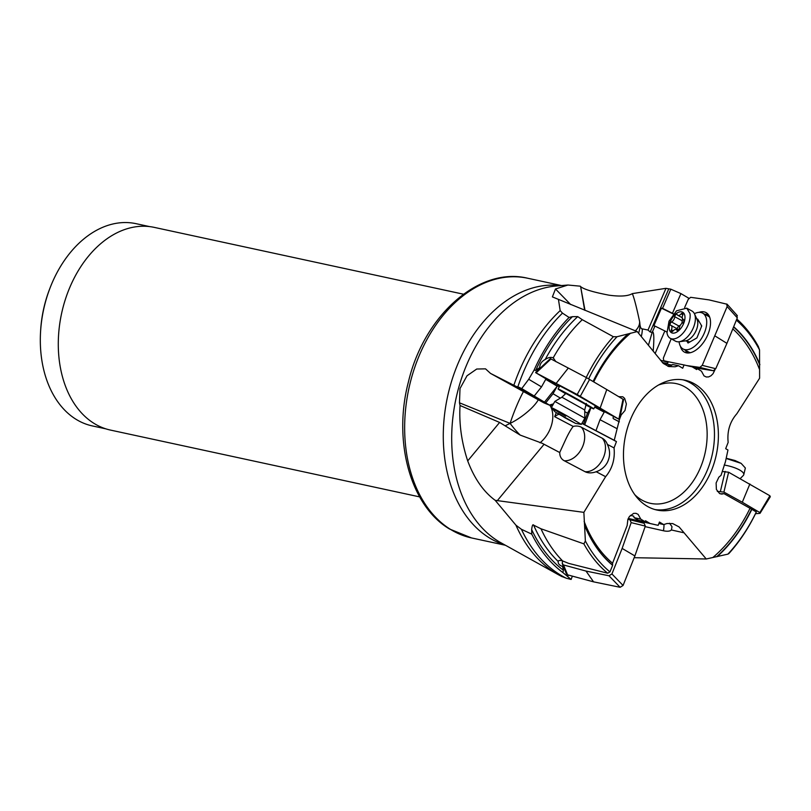 <?xml version="1.0" encoding="UTF-8"?>
<svg xmlns="http://www.w3.org/2000/svg" width="811" height="811" viewBox="0 0 811 811"><rect width="100%" height="100%" fill="white"/><g stroke="black" fill="none" stroke-linecap="round" stroke-linejoin="round"><path stroke-width="1.22" d="M646.418 505.78A66.421 46.389 102.2 0 0 656.9 510.038A66.421 46.389 102.2 0 0 714.248 462.696A66.421 46.389 102.2 0 0 695.443 384.444A66.421 46.389 102.2 0 0 684.96 380.187A66.421 46.389 102.2 0 0 627.613 427.529A66.421 46.389 102.2 0 0 646.418 505.78M558.232 561.242L558.201 561.465C558.353 560.33 559.833 560.158 562.631 560.948L568.683 563.392L607.662 573.215L609.953 571.897A145.392 101.547 -77.8 0 1 585.37 540.967L583.869 512.359L605.624 476.675C612.335 468.646 615.143 459.067 614.049 447.925L616.451 441.6L614.251 440.292L619.411 419.551M619.634 418.973L621.185 414.958L624.997 410.488L626.376 403.99L624.663 398.404L622.838 396.802L618.732 396.68M555.93 361.696L553.193 357.864A149.68 104.538 -77.8 0 1 582.278 319.696L613.349 336.707L617.029 336.737L637.223 331.587L663.246 363.399L668.781 366.542L675.137 366.775L678.503 365.71L682.69 368.245L684.058 364.95L692.239 366.866L696.679 369.552L697.095 368.539L701.444 371.164L704.039 375.909L706.28 376.983L708.601 376.922L710.994 375.767L713.051 373.668L714.866 370.019M584.123 521.382A136.228 95.14 102.2 0 0 612.569 563.24L627.146 525.569L627.876 519.456L629.306 516.658L633.614 513.383L635.996 513.333L638.125 514.377L640.781 519.141L645.13 521.757L638.541 520.277L635.064 518.27A12.966 2.514 -159.9 0 0 634.141 517.651L633.695 516.131L630.35 515.38M559.772 452.558A16.038 3.416 39.7 0 1 559.702 452.508L542.153 443.262A64.809 13.787 39.7 0 0 544.069 444.296L559.772 452.558A16.392 11.374 -38.2 0 0 564.213 460.729L585.025 471.688A16.392 11.374 -38.2 0 0 589.404 472.843A16.392 11.374 -38.2 0 0 596.197 471.738L605.655 476.716M583.869 512.359L495.176 500.316L515.928 525.173L521.412 529.299A154.556 107.944 102.2 0 0 559.772 574.583A154.556 107.944 102.2 0 0 559.833 574.624A154.556 107.944 102.2 0 0 566.382 578.253L561.374 576.307M585.37 540.967L583.879 543.867L540.988 528.782L533.638 525.163C532.817 524.018 532.158 525.498 531.661 529.583L531.773 534.145L521.412 529.299M612.569 563.24L612.619 565.318L609.953 571.897M640.781 519.141L634.141 517.651M717.188 556.63A138.225 96.539 102.2 0 0 751.868 509.328L756.308 511.964A145.392 101.547 -77.8 0 1 727.883 554.146L706.239 558.982L679.091 526.927L672.714 523.571L667.037 523.511L663.692 524.585L659.444 522.031L658.157 525.356L649.976 523.44L645.515 520.753L645.13 521.757M736.358 320.163A145.392 101.547 -77.8 0 1 759.542 349.916L759.603 378.21L736.895 413.691C729.91 421.659 727.001 431.219 728.156 442.37L725.683 448.686L727.964 450.004L725.439 461.763L721.03 475.347L718.86 477.172L716.113 482.961L716.387 489.428L719.56 493.524L721.78 494.092L723.98 493.635L751.868 509.328M645.13 526.643L663.439 530.759A16.392 6.529 -150.9 0 0 671.417 529.918A16.038 11.82 -32.6 0 1 671.437 529.978L672.005 526.674L669.521 523.247M706.239 558.982L634.172 557.704M727.883 554.146L728.846 553.589A147.338 102.906 -77.8 0 0 755.994 512.714L756.308 511.964M720.32 493.848L723.98 493.635M759.542 349.916L758.315 346.429A147.338 102.906 -77.8 0 0 736.814 319.037M759.887 364.474A138.225 96.539 102.2 0 0 733.681 326.742M697.095 368.539L693.963 367.9M660.549 360.246L668.031 362.304M684.058 364.95L668.274 361.736L667.494 363.551L662.334 362.497M663.226 363.379L669.217 364.595A19.048 2.646 23.3 0 0 672.623 364.666M667.838 366.237L670.433 365.954L672.724 364.534L678.503 365.71M668.031 366.237A19.444 16.027 101.5 0 0 669.217 364.595M637.223 331.587L552.392 296.897L555.484 288.98L570.691 304.541M584.65 310.207L580.625 286.607C583.849 289.314 593.317 292.173 609.041 295.184C619.695 296.644 627.288 296.228 631.83 293.917L632.306 293.623C634.09 297.718 636.523 307.045 639.615 321.602A25.922 14.618 169.6 0 1 635.368 330.827M490.513 373.405L543.796 402.814L516.658 386.675L490.513 373.405L485.525 368.853L476.726 369.025L467.004 375.787L460.009 388.52L459.482 402.814L460.04 405.5C458.965 423.646 461.53 442.117 467.704 460.901C474.374 478.622 483.528 491.75 495.176 500.316M513.86 385.235A153.847 107.447 -77.8 0 1 560.178 310.603L558.455 299.533M580.291 286.182L567.933 285.026L555.484 288.98M515.928 525.173A153.847 107.447 -77.8 0 0 555.322 572.921A153.847 107.447 -77.8 0 0 555.383 572.961A153.847 107.447 -77.8 0 0 558.526 574.796L506.784 545.996M459.482 402.814L510.129 423.393A25.922 2.94 112.1 0 1 523.399 391.693M560.178 310.603L562.489 313.137A154.556 107.944 102.2 0 0 517.854 386.817L516.658 386.675M543.796 402.814L549.817 405.307L552.565 405.49M582.278 319.696L577.736 316.614L572.434 316.665A152.275 106.353 102.2 0 0 535.706 370.455L534.104 370.059L528.711 379.274L521.726 388.601L517.854 386.817M521.726 388.601L549.817 405.307M534.104 370.059A154.556 107.944 -77.8 0 1 569.079 317.446L562.489 313.137M572.434 316.665L569.079 317.446M621.185 414.958L620.527 414.603M618.681 421.467L613.511 418.74A1.298 0.943 120.7 0 1 613.309 417.178L613.653 416.55M614.099 419.094A1.298 0.943 -59.3 0 0 614.16 419.135L619.351 421.862M590.672 407.507L587.519 413.134L584.741 411.664M616.776 428.532L600.008 419.703L604.215 412.16L594.686 407.142M614.251 440.292L595.973 430.671L600.008 419.703M595.973 430.671L581.963 423.291M616.451 441.6L581.903 423.403M556.245 412.738L554.673 416.672A12.966 9.397 120.7 0 1 558.86 414.309M554.673 416.672L573.184 426.414C570.701 429.627 568.055 434.331 565.226 440.505L559.702 452.508M605.624 476.675L596.207 471.718C601.103 470.056 604.793 467.035 607.267 462.635C610.298 456.573 610.328 450.5 607.348 444.398A19.048 13.817 -59.3 0 0 604.955 440.343A19.048 13.817 -59.3 0 0 602.178 438.183L581.365 427.235A19.048 13.817 -59.3 0 0 573.184 426.414M607.348 444.398L614.049 447.925M585.025 471.688A19.444 13.371 117.8 0 0 602.097 460.283A19.444 13.371 117.8 0 0 602.178 438.183M460.04 405.5L499.617 422.44L520.196 435.091L542.153 443.262M553.477 403.848L549.412 405.064M587.519 413.134L583.494 424.102M590.976 407.659L584.67 424.802M544.434 402.185L557.228 386.188L553.021 393.73L560.381 398.11M553.021 393.73L545.712 402.864M534.206 396.021L541.515 386.888L545.722 379.345L557.228 386.188M528.711 379.274L541.515 386.888M535.706 370.455L539.69 367.576C539.852 363.997 541.687 361.311 545.195 359.486C548.195 357.458 550.862 356.911 553.193 357.864L553.629 358.097M540.379 367.981L539.69 367.576M586.231 377.5A147.338 102.906 -77.8 0 1 613.349 336.707M588.644 378.828A145.392 101.547 -77.8 0 1 617.029 336.737M627.724 334.254A138.225 96.539 102.2 0 0 593.094 381.444M562.084 576.682L558.526 574.796M531.661 529.583A152.275 106.353 102.2 0 0 563.432 570.255L562.875 572.556L571.137 579.449L566.382 578.253M562.875 572.556A154.556 107.944 -77.8 0 1 531.773 534.145M533.638 525.163A149.68 104.538 102.2 0 0 558.201 561.465C557.927 563.635 559.377 565.297 562.54 566.453L563.432 570.255M562.631 560.948A149.68 104.538 -77.8 0 1 540.988 528.782M607.662 573.215A147.338 102.906 -77.8 0 1 583.879 543.867M585.025 526.41A138.225 96.539 102.2 0 0 612.619 565.318M562.54 566.453L562.946 565.358M628.312 518.411L649.976 523.44M658.157 525.356L628.626 518.635M658.877 523.5L663.692 524.585M683.43 532.675L671.437 529.978M688.458 298.945L688.651 298.144L680.926 293.602L670.809 289.192L665.963 288.331L632.306 293.623M664.29 355.796A9.722 8.009 101.5 0 0 664.179 356.059A9.722 8.009 101.5 0 0 663.895 356.769M655.268 353.201L664.848 330.959L666.895 332.074M673.515 313.847L672.461 313.269L680.926 293.602M664.848 330.959L654.933 326.063L652.176 332.409L650.189 332.003L648.009 330.047L665.963 288.331M670.809 289.192L662.546 308.373L661.441 308.15L653.828 325.84L654.933 326.063M653.21 350.747C654.224 338.511 653.98 332.175 652.49 331.74M648.476 345.07L652.176 332.409M638.581 333.199A25.922 24.735 -179.6 0 0 639.93 325.505L639.879 323.842C640.214 327.259 641.035 328.942 642.342 328.891L648.009 330.047M639.879 323.842A18.531 10.168 -61.4 0 0 639.838 323.224A18.531 10.168 -61.4 0 0 639.615 321.602M662.546 308.373L672.461 313.269M673.363 314.039L661.441 308.15M463.466 294.2L154.283 227.384A103.686 72.412 102.2 0 0 64.768 301.286A103.686 72.412 102.2 0 0 94.117 423.443A103.686 72.412 102.2 0 0 110.478 430.083L419.662 496.89M149.548 226.593L136.096 223.684A103.463 72.26 102.2 0 0 50.931 285.705A103.463 72.26 102.2 0 0 50.1 287.834A103.463 72.26 102.2 0 0 40.55 332.003A103.463 72.26 102.2 0 0 76.062 419.317A103.463 72.26 102.2 0 0 92.393 425.937L105.846 428.847M50.1 287.834L49.583 289.172A96.975 67.729 102.2 0 0 40.631 330.574L40.55 332.003M571.137 579.449L572.353 576.124M567.761 576.489L568.288 575.029M670.281 338.319A17.173 9.428 118.6 0 1 667.007 332.905L669.004 321.207L676.516 310.816L686.735 308.17L689.989 313.563A17.173 9.428 118.6 0 1 683.876 332.115A17.173 9.428 118.6 0 1 670.281 338.319L675.512 341.167A17.173 9.428 -61.4 0 0 679.263 341.745A17.173 9.428 -61.4 0 0 691.002 332.287A17.173 9.428 -61.4 0 0 695.22 316.412A17.173 9.428 -61.4 0 0 694.469 313.837A17.173 9.428 -61.4 0 0 691.945 311.008L686.714 308.15M669.257 329.023A11.668 6.397 118.6 0 1 675.725 314.019A11.668 6.397 118.6 0 1 684.869 315.885A11.668 6.397 118.6 0 1 678.412 330.888A11.668 6.397 118.6 0 1 669.257 329.023M671.163 331.07A1.896 1.034 -61.4 0 0 671.518 331.669A1.896 1.034 -61.4 0 0 672.968 331.05A4.359 2.392 118.6 0 1 676.313 329.611A4.359 2.392 118.6 0 1 676.921 330.259A1.896 1.034 -61.4 0 0 677.185 330.543A1.896 1.034 -61.4 0 0 678.533 330.036A1.896 1.034 -61.4 0 0 679.375 328.202A4.359 2.392 118.6 0 1 682.609 322.93A1.896 1.034 -61.4 0 0 683.997 320.264A1.896 1.034 -61.4 0 0 683.632 319.666A1.896 1.034 -61.4 0 0 683.47 319.605A4.359 2.392 118.6 0 1 683.075 319.473A4.359 2.392 118.6 0 1 682.244 318.094A4.359 2.392 118.6 0 1 682.75 315.124A1.896 1.034 -61.4 0 0 682.974 313.837A1.896 1.034 -61.4 0 0 682.609 313.239A1.896 1.034 -61.4 0 0 681.159 313.867A4.359 2.392 118.6 0 1 677.824 315.307A4.359 2.392 118.6 0 1 677.215 314.648A1.896 1.034 -61.4 0 0 676.952 314.364A1.896 1.034 -61.4 0 0 675.604 314.871A1.896 1.034 -61.4 0 0 674.762 316.716A4.359 2.392 118.6 0 1 671.528 321.977A1.896 1.034 -61.4 0 0 670.139 324.643A1.896 1.034 -61.4 0 0 670.494 325.241A1.896 1.034 -61.4 0 0 670.667 325.302A4.359 2.392 118.6 0 1 671.062 325.444A4.359 2.392 118.6 0 1 671.893 326.813A4.359 2.392 118.6 0 1 671.386 329.783A1.896 1.034 -61.4 0 0 671.163 331.07M678.817 329.692L671.062 325.444M671.528 321.977L678.787 325.941L677.003 328.384L677.935 329.256M678.787 325.941L680.287 325.353M681.869 323.427L682.609 318.348M709.716 317.263A20.417 11.202 -61.4 0 0 708.338 316.239L702.63 313.137A20.417 11.202 118.6 0 1 704.495 332.622A20.417 11.202 118.6 0 1 683.095 348.983A20.417 11.202 118.6 0 1 679.101 341.766M683.095 348.983L688.803 352.096A20.417 11.202 -61.4 0 0 690.404 352.704M694.398 313.685A20.417 11.202 118.6 0 1 702.63 313.137M686.603 340.6L688.032 343.023L696.913 337.903L701.738 325.941L697.693 319.098L697.054 319.463M684.646 307.531L688.255 299.35L690.637 297.313L709.007 299.888L727.132 304.247M668.264 361.757L663.773 360.713L663.337 358.148L671.194 338.816M726.707 304.003L727.143 306.558L702.225 365.366L699.842 367.403L686.633 365.548M680.419 346.236A22.515 12.358 -61.4 0 0 685.802 352.684A22.515 12.358 -61.4 0 0 686.228 352.795A22.515 12.358 -61.4 0 0 706.28 337.923A22.515 12.358 -61.4 0 0 707.202 313.401A22.515 12.358 -61.4 0 0 704.262 311.921A22.515 12.358 -61.4 0 0 698.869 312.367M693.415 367.576L713.366 370.739L715.748 368.701L702.225 365.366M715.16 336.048L726.92 343.357L715.748 368.701M726.92 343.357L737.29 317.861L736.854 315.307M687.758 352.988A21.725 11.922 118.6 0 1 685.234 350.149M704.759 314.293A21.725 11.922 118.6 0 1 707.273 314.455A21.725 11.922 118.6 0 1 708.52 314.881M561.881 397.218L584.711 409.96L584.832 418.152L554.846 401.415L561.881 397.218L565.977 393.345M565.754 416.175C546.35 405.348 547.628 404.993 566.97 415.84L581.355 424.376L584.832 418.162M565.003 417.817L558.039 413.357L575.536 423.393L565.003 417.817M568.947 419.966L556.001 412.444L568.947 419.966M565.703 393.73A20.417 0.527 29.2 0 1 563.29 392.321A20.417 0.527 29.2 0 1 558.08 388.976A20.417 0.527 29.2 0 1 569.2 394.633A20.417 0.527 29.2 0 1 588.512 405.53A20.417 0.527 29.2 0 1 593.723 408.876A20.417 0.527 29.2 0 1 585.674 404.882M585.836 404.507L565.885 393.477M559.276 386.827L536.112 372.928L577.189 394.521L618.935 419.216L594.929 406.716M600.16 408.024L606.78 389.554L623.01 399.225L618.844 419.267M536.02 372.979L550.892 359.03M595.183 406.26A22.515 0.588 -150.8 0 0 597.139 407.071A22.515 0.588 -150.8 0 0 585.603 400.026A22.515 0.588 -150.8 0 0 564.385 388.297A22.515 0.588 -150.8 0 0 557.816 385.113A22.515 0.588 -150.8 0 0 559.529 386.36M606.78 389.554L586.495 377.652L577.189 394.521M556.143 383.431L568.308 368.052L586.495 377.652M568.308 368.052L550.993 358.979M566.372 573.772L567.568 574.837L593.561 581.842L620.131 587.296L623.061 585.471L634.881 555.94L645.323 526.086L644.137 523.277L628.069 518.949M562.793 560.989L562.205 563.016L563.209 564.872L586.018 571.066L609 575.78L611.92 573.945L622.138 548.418L631.171 522.619L629.985 519.81L627.947 519.253M634.881 555.94L622.138 548.418M593.561 581.842L586.018 571.066M724.172 465.027A17.173 5.018 13.3 0 1 743.788 474.638A17.173 5.018 13.3 0 1 743.778 474.678A17.173 5.018 13.3 0 1 743.312 475.479L740.19 478.622M745.36 468.008L741.132 463.355L726.149 458.458M769.659 496.778L769.903 495.764L728.613 472.235L722.51 471.515M717.309 491.385L723.909 492.095L728.613 472.235M749.881 483.964L742.288 502.232L723.909 492.095M742.288 502.232L759.593 512.42L759.349 513.434L769.903 495.764M755.528 513.687L759.349 513.434M505.496 425.633L510.129 423.393A25.922 7.258 143.7 0 0 537.886 400.482L537.886 400.482A25.922 7.258 143.7 0 0 538.23 399.884M634.851 494.771A61.241 42.77 102.2 0 0 640.731 499.383A61.241 42.77 -77.8 0 0 640.791 499.414A61.241 42.77 -77.8 0 0 700.846 466.68A61.241 42.77 -77.8 0 0 686.045 387.587A61.241 42.77 102.2 0 0 685.984 387.546A61.241 42.77 102.2 0 0 658.573 384.992M682.994 379.822A66.421 46.389 -77.8 0 1 691.53 383.593A66.421 46.389 -77.8 0 1 691.59 383.633A66.421 46.389 -77.8 0 1 710.72 460.526A66.421 46.389 -77.8 0 1 654.953 509.551M630.644 333.139A136.228 95.14 102.2 0 0 593.753 381.839M544.069 444.296L497.295 500.671M612.528 565.085A138.022 96.397 -77.8 0 1 584.843 525.873M759.42 369.208A136.228 95.14 102.2 0 0 732.799 328.921M712.91 557.451A136.228 95.14 102.2 0 0 749.861 508.619M751.584 509.257A138.022 96.397 -77.8 0 1 716.671 556.711M733.57 327.005A138.022 96.397 -77.8 0 1 759.775 364.95M580.625 286.607L585.005 310.349M567.933 285.026L556.366 285.979A134.261 93.772 102.2 0 0 456.481 396.407A134.261 93.772 102.2 0 0 498.035 541.069A134.261 93.772 102.2 0 0 498.096 541.099A134.261 93.772 102.2 0 0 500.884 542.741L506.601 545.915M519.456 387.405L547.516 404.101M593.094 381.454A138.022 96.397 -77.8 0 1 627.957 334.112M613.511 418.74L614.16 419.135M581.365 427.235A19.444 13.371 -62.2 0 1 581.284 449.335A19.444 13.371 -62.2 0 1 564.213 460.729M467.704 460.901L499.617 422.44M520.196 435.091A64.809 34.427 64.2 0 1 510.129 423.393M549.929 405.307A25.922 17.832 -62.2 0 1 540.004 442.806M537.805 370.394L536.862 369.826M577.736 316.614A149.68 104.538 102.2 0 0 545.195 359.486M663.439 530.759A19.444 10.604 102.7 0 0 664.006 524.443M637.456 520.703A19.444 10.604 -77.3 0 1 637.395 521.463M668.761 288.868L650.189 332.003M642.342 328.891A25.922 21.37 -78.5 0 1 641.288 336.453M639.93 325.505A25.922 24.735 -179.6 0 0 639.899 324.268M504.665 544.84A132.852 92.789 -77.8 0 1 489.185 537.774A132.852 92.789 -77.8 0 1 489.134 537.744A132.852 92.789 -77.8 0 1 450.45 385.103A132.852 92.789 -77.8 0 1 560.675 285.624M471.526 537.936L449.537 529.015C410.224 505.8 392.869 440.941 408.399 382.011C423.859 315.834 478.825 266.332 527.647 278.234A132.852 92.789 102.2 0 0 412.951 372.918A132.852 92.789 102.2 0 0 450.561 529.421A132.852 92.789 102.2 0 0 450.642 529.482A132.852 92.789 102.2 0 0 471.526 537.936L505.415 545.256M563.787 567.436L563.24 568.927M699.123 321.551A11.344 6.224 118.6 0 1 699.163 321.572L697.115 319.595L694.469 313.837M679.263 341.745L685.538 340.853A13.077 7.177 -61.4 0 0 694.48 333.645A13.077 7.177 -61.4 0 0 697.683 321.551A13.077 7.177 -61.4 0 0 697.673 321.48A13.077 7.177 -61.4 0 0 697.115 319.595M701.292 325.181A11.344 6.224 118.6 0 1 701.393 326.813M689.968 341.907A11.344 6.224 118.6 0 1 688.265 341.472L689.532 342.161M677.57 330.614L676.921 330.259M671.386 329.783L673.211 330.776M674.762 316.716L682.031 320.669M681.159 313.867L682.872 314.8M683.267 319.575A21.562 10.452 -130.1 0 1 683.957 321.004M699.842 367.403L713.366 370.739M727.143 306.558L737.29 317.861M580.311 396.265L589.617 379.386M567.568 574.837L563.554 565.003M644.137 523.277L629.985 519.81M631.171 522.619L645.323 526.086M623.061 585.471L611.92 573.945M609 575.78L620.131 587.296M725.146 471.414L720.432 491.263M614.13 419.115L613.481 418.729M527.647 278.234L561.526 285.553M685.538 340.853L688.265 341.472M677.945 330.493L676.313 329.611M682.203 317.689L677.824 315.307M683.876 319.909L683.075 319.473M727.214 304.338L737.351 315.641M584.711 409.96L586.353 403.462M551.368 407.639L554.846 401.415M555.261 412.069L551.379 407.68M581.315 424.386L575.546 423.393M593.723 408.876L595.426 405.835M558.08 388.976L559.772 385.935M535.605 372.462L550.476 358.513M619.553 419.378L623.629 399.387M566.331 573.671L562.327 563.838M745.35 468.048L743.778 474.678M741.132 463.355L735.019 460.516L726.19 458.245M770.338 496.677L760.029 513.333"/></g></svg>
